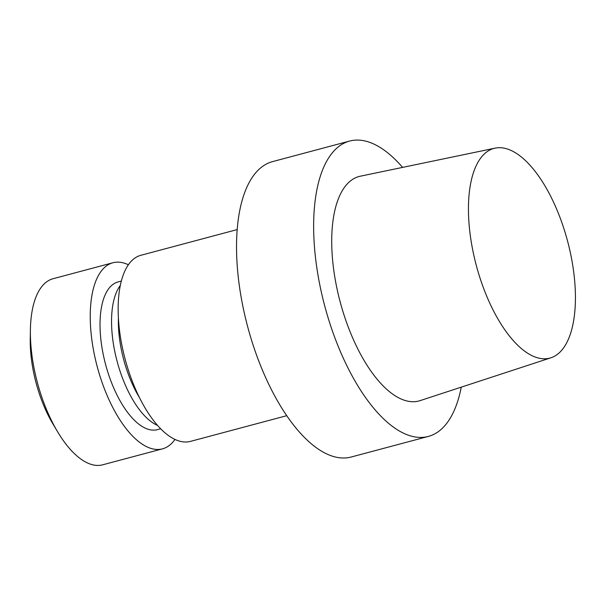 <?xml version="1.0" encoding="UTF-8"?>
<svg xmlns="http://www.w3.org/2000/svg" width="605" height="605" viewBox="0 0 605 605"><rect width="100%" height="100%" fill="white"/><g stroke="black" fill="none" stroke-linecap="round" stroke-linejoin="round"><path stroke-width="0.91" d="M157.58 425.406A76.419 33.26 -104.9 0 1 117.098 361.298A76.419 33.26 -104.9 0 1 120.251 285.545A76.419 33.26 -104.9 0 0 117.098 361.298A76.419 33.26 -104.9 0 0 157.58 425.406M117.998 281.96A76.419 33.26 75.1 0 0 104.121 358.561A76.419 33.26 75.1 0 0 152.142 430.072A76.419 33.26 75.1 0 0 157.413 429.641L160.696 428.764L157.413 429.641A76.419 33.26 75.1 0 1 152.142 430.072A76.419 33.26 75.1 0 1 104.121 358.561A76.419 33.26 75.1 0 1 117.998 281.96L121.28 281.091L117.998 281.96M272.462 161.641A152.846 66.52 75.1 0 0 247.604 326.473A152.846 66.52 75.1 0 0 351.286 456.994L428.401 436.409A152.846 66.52 75.1 0 0 461.252 387.155A152.846 66.52 75.1 0 1 428.401 436.409A152.846 66.52 75.1 0 1 324.711 305.888A152.846 66.52 75.1 0 1 349.577 141.063A152.846 66.52 75.1 0 0 324.711 305.888A152.846 66.52 75.1 0 0 428.401 436.409L351.286 456.994A152.846 66.52 75.1 0 1 247.604 326.473A152.846 66.52 75.1 0 1 272.462 161.641L349.577 141.063A152.846 66.52 75.1 0 1 360.111 140.194A152.846 66.52 75.1 0 0 349.577 141.063L272.462 161.641M360.225 176.221A116.16 50.555 75.1 0 0 337.628 291.557A116.16 50.555 75.1 0 0 410.931 401.629A116.16 50.555 75.1 0 0 420.112 400.623A116.16 50.555 75.1 0 1 410.931 401.629A116.16 50.555 75.1 0 1 337.628 291.557A116.16 50.555 75.1 0 1 360.225 176.221L495.071 148.149A108.507 47.228 -104.9 0 1 567.566 241.077A108.507 47.228 -104.9 0 1 551.019 357.759A108.507 47.228 -104.9 0 1 542.435 358.704A108.507 47.228 -104.9 0 1 473.965 255.892A108.507 47.228 -104.9 0 1 495.071 148.149A108.507 47.228 -104.9 0 1 567.566 241.077A108.507 47.228 -104.9 0 1 551.019 357.759A108.507 47.228 -104.9 0 1 542.435 358.704A108.507 47.228 -104.9 0 1 473.965 255.892A108.507 47.228 -104.9 0 1 495.071 148.149L360.225 176.221M402.605 167.396A152.846 66.52 75.1 0 0 360.111 140.194A152.846 66.52 75.1 0 1 402.605 167.396M183.814 441.93A96.293 41.911 -104.9 0 1 123.307 351.823A96.293 41.911 -104.9 0 1 140.791 255.318A96.293 41.911 -104.9 0 0 123.307 351.823A96.293 41.911 -104.9 0 0 183.814 441.93A96.293 41.911 -104.9 0 0 190.454 441.385A96.293 41.911 -104.9 0 1 183.814 441.93M174.974 439.404A96.293 41.911 -104.9 0 1 162.533 448.834A96.293 41.911 -104.9 0 1 97.208 366.607A96.293 41.911 -104.9 0 1 112.87 262.767A96.293 41.911 -104.9 0 1 128.358 264.748A96.293 41.911 -104.9 0 0 112.87 262.767L53.043 278.731A96.293 41.911 -104.9 0 0 30.394 329.952A96.293 41.911 -104.9 0 1 53.043 278.731L112.87 262.767A96.293 41.911 -104.9 0 0 97.208 366.607A96.293 41.911 -104.9 0 0 162.533 448.834L102.706 464.806A96.293 41.911 -104.9 0 1 57.543 431.683A96.293 41.911 -104.9 0 1 30.394 329.952A96.293 41.911 -104.9 0 0 57.543 431.683A96.293 41.911 -104.9 0 0 102.706 464.806L162.533 448.834A96.293 41.911 -104.9 0 0 174.974 439.404M52.922 423.931A80.404 34.999 -104.9 0 1 30.25 338.981L30.394 329.952L30.25 338.981A80.404 34.999 -104.9 0 0 52.922 423.931L57.543 431.683L52.922 423.931M139.657 397.939A73.008 31.778 -104.9 0 1 118.398 318.291A73.008 31.778 -104.9 0 0 139.657 397.939M551.019 357.759L420.112 400.623L551.019 357.759M237.13 229.605L140.791 255.318L237.13 229.605M286.793 415.673L190.454 441.385L286.793 415.673"/></g></svg>

